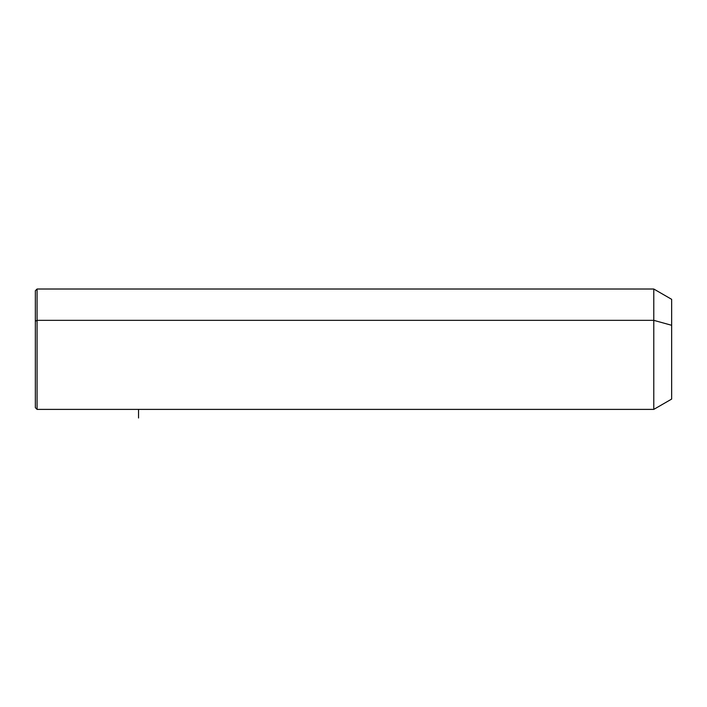 <?xml version="1.0" encoding="UTF-8"?>
<svg xmlns="http://www.w3.org/2000/svg" width="707" height="707" viewBox="0 0 707 707"><rect width="100%" height="100%" fill="white"/><g stroke="black" fill="none" stroke-linecap="round" stroke-linejoin="round"><path stroke-width="1.06" d="M35.35 321.172L37.073 320.342L37.073 409.388L35.35 407.674L35.35 290.727L37.073 289.013L653.781 289.013L671.65 299.326L671.65 325.291L653.781 320.342L671.65 325.291L671.65 399.075L653.781 409.388L653.781 289.013L653.781 409.388L37.073 409.388L37.073 320.342L653.781 320.342L37.073 320.342L37.073 289.013L37.073 320.342L35.35 321.172L35.35 377.229M671.65 373.11L671.65 325.291M138.537 409.388L138.537 417.987"/></g></svg>
